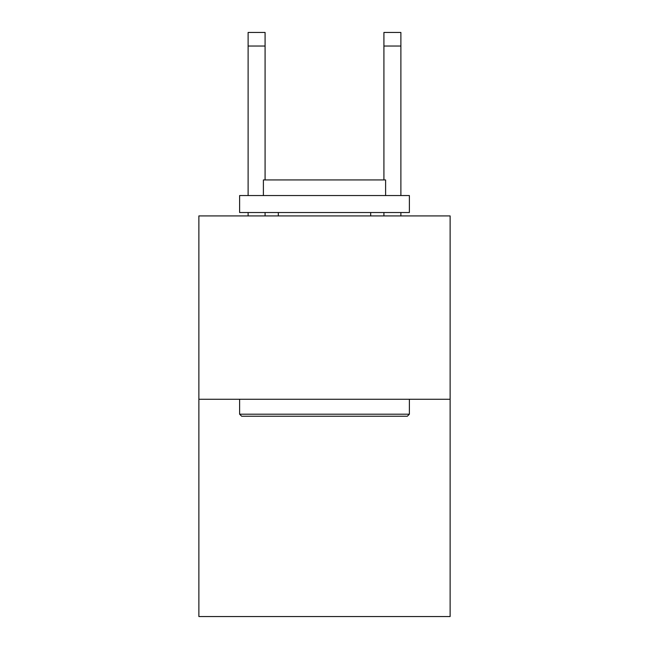 <?xml version="1.0" encoding="UTF-8"?>
<svg xmlns="http://www.w3.org/2000/svg" width="649" height="649" viewBox="0 0 649 649"><rect width="100%" height="100%" fill="white"/><g stroke="black" fill="none" stroke-linecap="round" stroke-linejoin="round"><path stroke-width="0.97" d="M450.122 399.265L450.122 215.922L198.878 215.922L198.878 616.55L450.122 616.55L450.122 399.265L198.878 399.265M383.916 179.935L383.916 32.45L400.887 32.45L400.887 195.552M383.916 32.45L400.887 32.45L383.916 32.45M407.345 416.236L241.655 416.236L239.619 414.2L409.381 414.2L407.345 416.236M239.619 195.552L409.381 195.552L409.381 212.531L239.619 212.531L239.619 195.552M385.611 195.552L385.611 179.935L263.389 179.935L263.389 195.552M239.619 399.265L239.619 414.2M409.381 399.265L409.381 414.2M278.324 212.531L278.324 215.922M370.676 212.531L370.676 215.922M265.084 215.922L265.084 212.531M265.084 179.935L265.084 46.03L248.113 46.03L248.113 32.45L265.084 32.45L265.084 46.03M248.113 215.922L248.113 212.531M248.113 195.552L248.113 46.03M400.887 215.922L400.887 212.531M383.916 212.531L383.916 215.922M383.916 46.03L400.887 46.03"/></g></svg>
